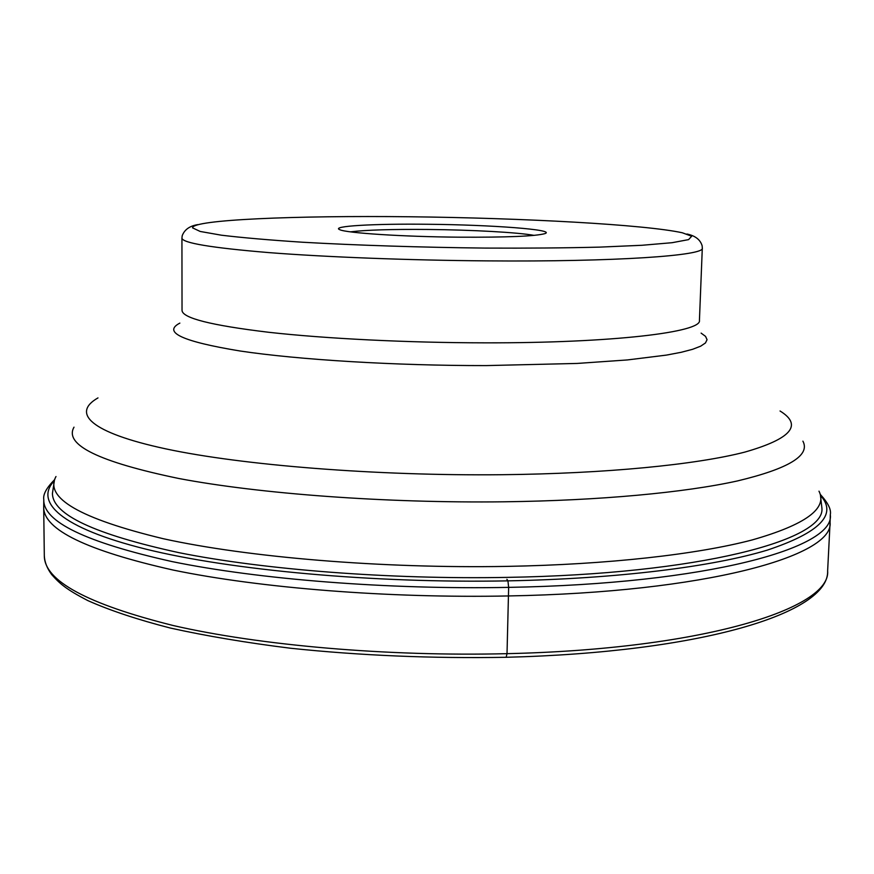 <?xml version="1.0" encoding="UTF-8"?>
<svg xmlns="http://www.w3.org/2000/svg" width="874" height="874" viewBox="0 0 874 874"><rect width="100%" height="100%" fill="white"/><g stroke="black" fill="none" stroke-linecap="round" stroke-linejoin="round"><path stroke-width="1.31" d="M830.289 515.037L830.092 522.433C833.982 555.951 705.984 592.397 508.471 595.948C388.143 598.362 259.676 587.984 173.107 570.045C86.788 550.62 43.656 529.72 43.7 507.335L43.787 499.939M54.363 480.766C34.097 501.818 60.579 527.918 145.63 549.08C230.485 570.132 373.493 583.439 507.936 580.86C617.852 578.73 713.031 566.636 767.405 550.085C819.998 532.528 837.685 514.327 820.467 495.482M427.615 224.268C374.214 223.624 330.438 226.049 339.746 229.676C346.159 233.019 402.674 236.723 458.817 237.182C506.876 237.433 535.576 236.242 544.928 233.62C556.618 229.687 491.33 224.804 427.615 224.268M534.123 235.379C517.911 232.375 471.687 229.873 428.227 229.469C391.749 229.163 365.835 229.96 350.474 231.85M506.144 657.292L507.018 653.665L508.646 587.372L507.936 580.86L506.887 579.298M820.173 494.258C828.039 502.823 831.414 509.64 830.3 514.688C835.522 547.758 707.503 583.93 508.646 587.372C387.706 589.71 258.595 579.353 171.97 561.567C85.663 542.284 42.935 521.625 43.798 499.589C42.87 494.509 46.497 487.834 54.701 479.553M44.312 555.777C44.312 580.795 87.28 604.043 173.227 625.533C259.414 645.351 387.248 656.647 507.018 653.665C703.614 649.251 831.272 608.271 827.634 570.82C829.513 613.078 701.505 652.321 506.33 657.281C432.259 658.581 360.328 655.566 290.561 648.246C246.348 642.729 206.297 635.999 170.408 628.056C137.447 619.59 109.938 610.445 87.903 600.624C65.626 589.098 59.454 583.319 51.632 574.502C47.043 568.286 44.607 562.048 44.312 555.777L43.7 507.335M820.457 495.427L821.91 508.122C825.755 539.881 700.096 574.196 506.942 577.386C389.345 579.56 263.85 569.684 179.148 552.707C94.665 534.32 52.418 514.535 52.44 493.351L54.374 480.722M55.991 476.527C44.203 497.896 79.993 518.632 163.383 538.745C247.735 557.295 381.414 568.624 506.854 566.385C608.326 564.549 697.55 554.324 752.164 539.946C805.544 524.706 827.82 508.45 818.993 491.177M802.9 441.162C810.526 455.42 788.676 468.693 737.35 480.962C684.954 492.532 600.241 500.573 504.254 501.796C385.62 503.271 259.25 493.777 178.657 478.46C98.795 461.887 63.9 444.779 74.006 427.168M97.986 397.899C71.471 412.987 89.629 432.51 165.743 448.854C241.617 465.132 375.536 476.013 501.905 474.713C606.403 473.621 696.217 464.629 744.67 452.142C791.221 438.835 803.02 425.125 780.045 410.998M701.112 333.114L705.547 336.381L707.055 339.669L705.471 342.947L700.686 346.17L692.59 349.305L681.185 352.298L666.447 355.095L627.445 359.935L577.069 363.442L486.206 365.594C394.928 365.693 298.307 359.749 240.033 350.987C182.404 341.516 162.345 332.218 179.858 323.107M182.032 310.445C182.469 318.103 211.29 325.379 268.471 332.251C325.325 338.642 407.557 342.761 485.07 342.837C613.384 343.111 702.292 332.109 699.429 320.376L702.303 248.096C705.373 255.579 616.083 261.96 486.938 260.878C408.923 260.288 326.133 257.076 268.908 252.608C211.355 247.812 182.36 242.983 181.934 238.099L182.032 310.445M485.146 248.085C421.192 247.386 356.57 245.299 302.732 242.24C269.301 240.055 242.185 237.706 221.373 235.193L200.179 231.457L192.564 227.863C192.062 219.68 295.86 215.463 409.502 216.763C523.264 218.019 644.936 224.574 682.332 232.779L691.684 236.242L688.592 239.618L672.095 242.699L642.019 245.277L599.225 247.134C564.997 247.976 526.967 248.282 485.146 248.085M830.092 522.433L827.634 570.82M197.808 224.607C189.68 225.94 184.48 229.643 182.207 235.729L181.934 238.099M686.953 234.003C695.333 235.783 700.391 239.738 702.161 245.878L702.303 248.096"/></g></svg>
